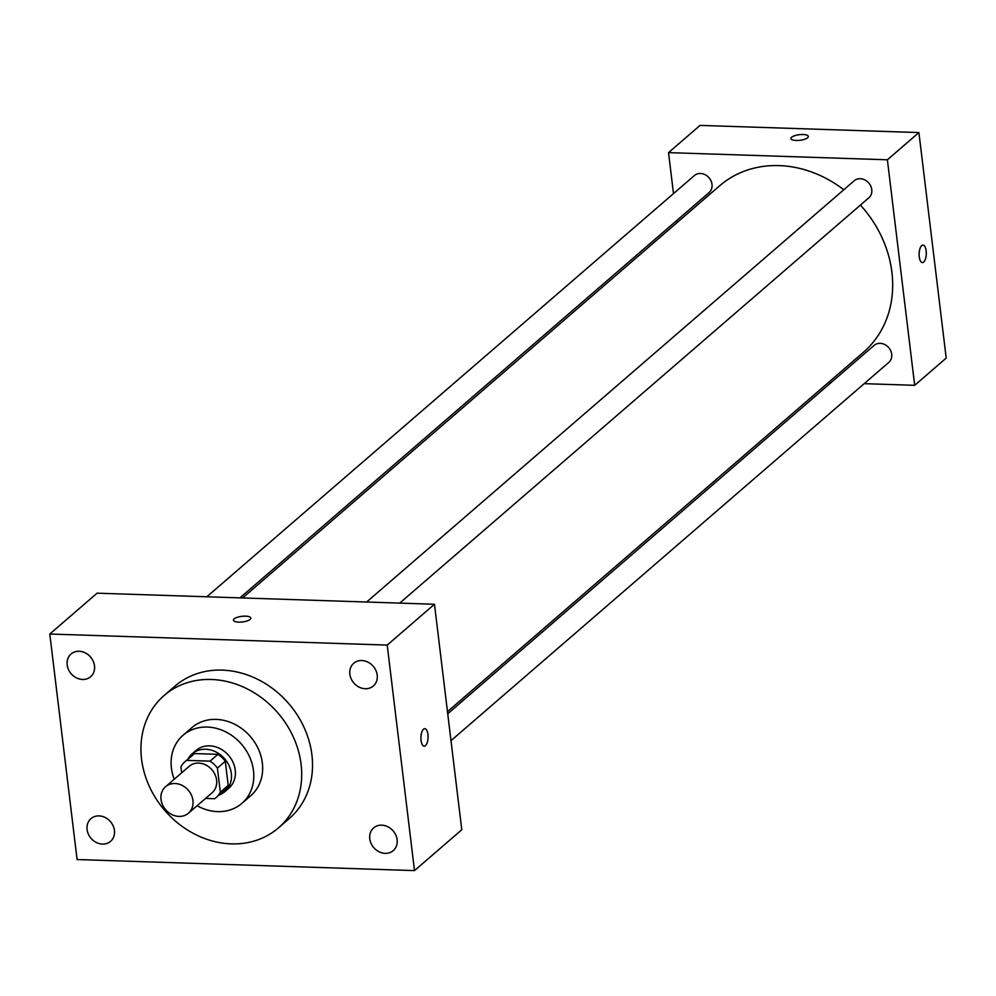 <?xml version="1.0" encoding="UTF-8"?>
<svg xmlns="http://www.w3.org/2000/svg" width="996" height="996" viewBox="0 0 996 996"><rect width="100%" height="100%" fill="white"/><g stroke="black" fill="none" stroke-linecap="round" stroke-linejoin="round"><path stroke-width="1.49" d="M161.028 799.452A17.492 14.94 49.2 0 1 165.548 786.728A17.492 14.94 49.2 0 1 188.294 790.202A17.492 14.94 49.2 0 1 188.431 813.209A17.492 14.94 49.2 0 1 171.81 814.541A17.492 14.94 49.2 0 1 161.028 799.452M165.548 786.728L189.19 766.31A17.492 14.94 49.2 0 1 211.936 769.784A17.492 14.94 49.2 0 1 212.073 792.791L188.431 813.209M205.537 798.431L214.601 798.73A23.755 20.281 49.2 0 0 216.157 797.522A23.755 20.281 49.2 0 0 220.328 792.206L217.402 768.09A23.755 20.281 49.2 0 0 210.056 761.143L186.663 760.371A23.755 20.281 49.2 0 0 185.094 761.579A23.755 20.281 49.2 0 0 180.936 766.895L181.646 772.821M210.056 761.143L217.937 754.333L194.531 753.561L186.663 760.371M185.094 761.579L192.975 754.769A23.755 20.281 49.2 0 1 194.531 753.561M217.937 754.333A23.755 20.281 49.2 0 1 225.283 761.28L217.402 768.09M216.157 797.522L224.038 790.724A23.755 20.281 49.2 0 0 228.209 785.396L225.283 761.28M219.02 795.057A25 21.339 -130.8 0 0 224.847 791.658A25 21.339 -130.8 0 0 229.117 765.75A25 21.339 -130.8 0 0 205.662 749.253A25 21.339 -130.8 0 0 192.166 753.823A25 21.339 -130.8 0 0 187.958 759.101M192.166 753.823L196.112 750.424A25 21.339 49.2 0 1 209.608 745.842A25 21.339 49.2 0 1 233.052 762.351A25 21.339 49.2 0 1 228.794 788.247L224.847 791.658M228.209 785.396L220.328 792.206M197.108 805.714A44.994 38.408 -130.8 0 0 241.866 803.386A44.994 38.408 -130.8 0 0 249.548 756.761A44.994 38.408 -130.8 0 0 207.33 727.055A44.994 38.408 -130.8 0 0 183.027 735.297A44.994 38.408 -130.8 0 0 174.225 779.233M241.866 803.386L250.731 795.729A44.994 38.408 -130.8 0 0 258.412 749.104A44.994 38.408 -130.8 0 0 216.194 719.398A44.994 38.408 -130.8 0 0 191.892 727.628L183.027 735.297M211.364 679.484A87.474 74.675 -130.8 0 0 164.128 695.494A87.474 74.675 -130.8 0 0 164.813 810.495A87.474 74.675 -130.8 0 0 278.494 827.863A87.474 74.675 -130.8 0 0 293.434 737.227A87.474 74.675 -130.8 0 0 211.364 679.484M164.128 695.494L174.96 686.132A87.474 74.675 49.2 0 1 222.195 670.121A87.474 74.675 49.2 0 1 304.266 727.864A87.474 74.675 49.2 0 1 289.326 818.5L278.494 827.863M385.153 853.36A15.002 12.799 49.2 0 1 371.085 843.463A15.002 12.799 49.2 0 1 373.649 827.913A15.002 12.799 49.2 0 1 393.146 830.901A15.002 12.799 49.2 0 1 393.258 850.609A15.002 12.799 49.2 0 1 385.153 853.36M102.464 844.098A15.002 12.799 49.2 0 1 88.395 834.187A15.002 12.799 49.2 0 1 90.96 818.65A15.002 12.799 49.2 0 1 110.456 821.625A15.002 12.799 49.2 0 1 110.568 841.346A15.002 12.799 49.2 0 1 102.464 844.098M82.544 679.471A15.002 12.799 49.2 0 1 68.475 669.561A15.002 12.799 49.2 0 1 71.04 654.023A15.002 12.799 49.2 0 1 90.524 656.999A15.002 12.799 49.2 0 1 90.648 676.72A15.002 12.799 49.2 0 1 82.544 679.471M365.233 688.734A15.002 12.799 49.2 0 1 351.165 678.824A15.002 12.799 49.2 0 1 353.729 663.286A15.002 12.799 49.2 0 1 373.214 666.262A15.002 12.799 49.2 0 1 373.338 685.983A15.002 12.799 49.2 0 1 365.233 688.734M387.207 645.084L49.8 634.029L77.09 859.548L414.498 870.604L387.207 645.084L434.48 604.248L97.073 593.18L49.8 634.029M434.48 604.248L461.771 829.755L414.498 870.604M250.121 619.4A8.752 2.814 -6.9 0 0 250.83 618.08A8.752 2.814 -6.9 0 0 241.804 616.337A8.752 2.814 -6.9 0 0 233.45 620.184A8.752 2.814 -6.9 0 0 240.546 622.102A8.752 2.814 -6.9 0 0 250.121 619.4M250.83 618.093A8.752 2.814 -6.9 0 0 241.804 616.35A8.752 2.814 -6.9 0 0 233.45 620.197M421.047 740.402A8.752 3.573 -88.1 0 1 424.769 728.686A8.752 3.573 -88.1 0 1 428.068 737.538A8.752 3.573 -88.1 0 1 424.196 746.166A8.752 3.573 -88.1 0 1 421.047 740.402M424.769 728.686A8.752 3.573 -88.1 0 1 428.056 737.538A8.752 3.573 -88.1 0 1 424.196 746.166M242.588 597.949L719.71 185.742A109.983 93.898 49.2 0 1 843.786 189.75M860.432 205.076A109.983 93.898 49.2 0 1 863.507 352.198L447.478 711.63M366.603 602.02L854.182 180.774A11.242 9.599 49.2 0 1 868.786 183.003A11.242 9.599 49.2 0 1 868.873 197.781L399.72 603.103M206.832 596.778L694.411 175.533A11.242 9.599 49.2 0 1 709.028 177.761A11.242 9.599 49.2 0 1 709.115 192.539L239.961 597.861M447.739 713.759L874.102 345.4A11.242 9.599 49.2 0 1 888.706 347.629A11.242 9.599 49.2 0 1 888.793 362.407L450.989 740.651M864.192 383.659L914.677 385.315L887.386 159.796L668.528 152.625L673.495 193.61M676.745 220.502L677.006 222.631M828.448 382.489L831.075 382.576M914.677 385.315L946.2 358.087L918.91 132.568L887.386 159.796M918.91 132.568L700.051 125.396L668.528 152.625M791.658 137.224A8.752 2.814 173.1 0 1 801.22 134.522A8.752 2.814 173.1 0 1 808.316 136.44A8.752 2.814 173.1 0 1 799.975 140.287A8.752 2.814 173.1 0 1 790.948 138.544A8.752 2.814 173.1 0 1 791.658 137.224M919.258 256.819A8.752 3.573 -88.1 0 1 922.993 245.091A8.752 3.573 -88.1 0 1 926.28 253.955A8.752 3.573 -88.1 0 1 922.421 262.583A8.752 3.573 -88.1 0 1 919.258 256.819M922.993 245.091A8.752 3.573 -88.1 0 1 926.28 253.955A8.752 3.573 -88.1 0 1 922.421 262.583M790.948 138.544A8.752 2.814 173.1 0 1 791.658 137.236A8.752 2.814 173.1 0 1 801.22 134.535A8.752 2.814 173.1 0 1 808.316 136.44"/></g></svg>
